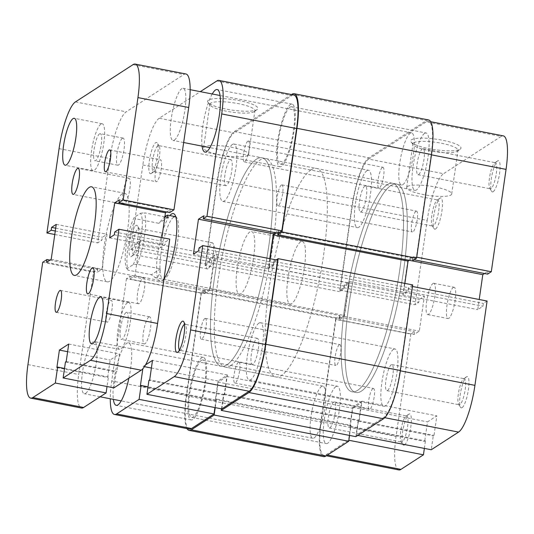<?xml version="1.0" encoding="UTF-8"?>
<svg xmlns="http://www.w3.org/2000/svg" width="534" height="534" viewBox="0 0 534 534"><rect width="100%" height="100%" fill="white"/><g stroke="black" fill="none" stroke-linecap="round" stroke-linejoin="round"><path stroke-width="0.4" stroke-dasharray="2.67 2" d="M129.602 243.671A15.933 3.611 101 0 1 137.512 225.955A15.933 3.611 101 0 1 137.832 238.344A15.933 3.611 101 0 1 131.578 256.38A15.933 3.611 101 0 1 129.602 243.671M139.688 239.285A13.277 3.01 -79 0 0 139.414 228.959A13.277 3.01 -79 0 0 138.8 228.472A13.277 3.01 -79 0 0 132.826 243.718A13.277 3.01 -79 0 0 133.714 254.538A13.277 3.01 -79 0 0 134.475 254.311A13.277 3.01 -79 0 0 139.688 239.285M213.306 253.643A13.277 3.01 -79 0 0 213.366 244.065A13.277 3.01 -79 0 0 212.419 242.83A13.277 3.01 -79 0 0 206.451 258.082A13.277 3.01 -79 0 0 207.339 268.896A13.277 3.01 -79 0 0 208.681 268.101A13.277 3.01 -79 0 0 213.306 253.643M387.177 184.704A106.226 24.077 -79 0 0 346.673 294.161A106.226 24.077 -79 0 0 352.019 391.809A106.226 24.077 -79 0 0 357.54 390.387A106.226 24.077 -79 0 0 398.037 280.937A106.226 24.077 -79 0 0 392.69 183.282A106.226 24.077 -79 0 0 387.177 184.704A106.226 24.077 101 0 1 392.69 183.282A106.226 24.077 101 0 1 398.037 280.937A106.226 24.077 101 0 1 357.54 390.387A106.226 24.077 101 0 1 352.019 391.809A106.226 24.077 101 0 1 346.673 294.161A106.226 24.077 101 0 1 387.177 184.704M311.015 169.852A106.226 24.077 -79 0 0 270.511 279.302A106.226 24.077 -79 0 0 275.864 376.957A106.226 24.077 -79 0 0 281.378 375.536A106.226 24.077 -79 0 0 321.875 266.086A106.226 24.077 -79 0 0 316.529 168.43A106.226 24.077 -79 0 0 311.015 169.852M300.642 241.842A31.866 7.222 -79 0 0 288.493 274.676A31.866 7.222 -79 0 0 290.096 303.973A31.866 7.222 -79 0 0 291.751 303.546A31.866 7.222 -79 0 0 303.899 270.711A31.866 7.222 -79 0 0 302.297 241.415A31.866 7.222 -79 0 0 300.642 241.842M164.873 216.817L144.507 212.846A31.866 7.222 101 0 1 137.098 264.27L160.454 268.822C159.926 273.361 158.838 276.191 157.196 277.306L155.26 277.68L151.356 274.71L128 270.157A31.866 7.222 101 0 1 135.416 218.733L134.281 217.331A29.21 6.622 -79 0 0 126.218 245.6A29.21 6.622 -79 0 0 126.765 268.595A29.21 6.622 -79 0 0 126.872 268.749L126.765 268.595M164.919 216.497L158.772 223.292L135.416 218.733M137.098 264.27L133.153 264.684L126.872 268.749L128 270.157M133.153 264.684A29.21 6.622 -79 0 0 141.263 236.121A29.21 6.622 -79 0 0 140.562 213.26L134.281 217.331M160.454 268.822L151.356 274.71M140.562 213.26L144.507 212.846M167.87 217.405L158.772 223.292M493.196 191.693A15.933 3.611 -79 0 0 499.537 173.603A15.933 3.611 -79 0 0 497.641 160.841A15.933 3.611 -79 0 0 497.561 160.901A15.933 3.611 -79 0 0 491.874 175.579A15.933 3.611 -79 0 0 491.627 191.319A15.933 3.611 -79 0 0 493.196 191.693M494.731 162.917A13.277 3.01 101 0 1 495.425 162.743A13.277 3.01 101 0 1 496.093 174.945A13.277 3.01 101 0 1 491.026 188.629A13.277 3.01 101 0 1 490.339 188.809A13.277 3.01 101 0 1 489.718 188.315A13.277 3.01 101 0 1 489.925 175.199A13.277 3.01 101 0 1 494.664 162.963A13.277 3.01 101 0 1 494.731 162.917M435.59 228.979A15.933 3.611 -79 0 0 441.932 210.89A15.933 3.611 -79 0 0 440.036 198.127A15.933 3.611 -79 0 0 439.956 198.181A15.933 3.611 -79 0 0 434.269 212.859A15.933 3.611 -79 0 0 434.022 228.599A15.933 3.611 -79 0 0 435.59 228.979M437.126 200.203A13.277 3.01 101 0 1 437.82 200.023A13.277 3.01 101 0 1 438.487 212.232A13.277 3.01 101 0 1 433.421 225.915A13.277 3.01 101 0 1 432.734 226.089A13.277 3.01 101 0 1 432.119 225.595A13.277 3.01 101 0 1 432.32 212.479A13.277 3.01 101 0 1 437.059 200.25A13.277 3.01 101 0 1 437.126 200.203M462.077 407.669A15.933 3.611 -79 0 0 468.411 389.58A15.933 3.611 -79 0 0 466.522 376.81A15.933 3.611 -79 0 0 466.436 376.87A15.933 3.611 -79 0 0 460.755 391.549A15.933 3.611 -79 0 0 460.508 407.288A15.933 3.611 -79 0 0 462.077 407.669M463.612 378.886A13.277 3.01 101 0 1 464.3 378.713A13.277 3.01 101 0 1 464.967 390.921A13.277 3.01 101 0 1 459.907 404.598A13.277 3.01 101 0 1 459.22 404.779A13.277 3.01 101 0 1 458.599 404.285A13.277 3.01 101 0 1 458.806 391.168A13.277 3.01 101 0 1 463.545 378.933A13.277 3.01 101 0 1 463.612 378.886M404.472 444.949A15.933 3.611 -79 0 0 410.806 426.86A15.933 3.611 -79 0 0 408.917 414.097A15.933 3.611 -79 0 0 408.837 414.15A15.933 3.611 -79 0 0 403.15 428.829A15.933 3.611 -79 0 0 402.903 444.568A15.933 3.611 -79 0 0 404.472 444.949M406.007 416.173A13.277 3.01 101 0 1 406.694 415.993A13.277 3.01 101 0 1 407.362 428.201A13.277 3.01 101 0 1 402.302 441.885A13.277 3.01 101 0 1 401.615 442.059A13.277 3.01 101 0 1 400.994 441.571A13.277 3.01 101 0 1 401.201 428.448A13.277 3.01 101 0 1 405.94 416.22A13.277 3.01 101 0 1 406.007 416.173M460.141 149.213A25.405 5.28 -171.8 0 0 460.268 149.126A25.405 5.28 -171.8 0 0 442.179 140.182A25.405 5.28 -171.8 0 0 411.567 139.734A25.405 5.28 -171.8 0 0 411.127 142.044A25.405 5.28 -171.8 0 0 434.856 149.667A25.405 5.28 -171.8 0 0 460.141 149.213M413.737 142.805A22.748 4.733 8.2 0 1 438.781 142.772A22.748 4.733 8.2 0 1 457.998 150.288A22.748 4.733 8.2 0 1 457.344 151.209A22.748 4.733 8.2 0 1 457.231 151.289A22.748 4.733 8.2 0 1 434.589 151.696A22.748 4.733 8.2 0 1 413.343 144.868A22.748 4.733 8.2 0 1 412.969 143.8A22.748 4.733 8.2 0 1 413.737 142.805M387.55 390.488A13.277 3.01 -79 0 0 392.617 376.81A13.277 3.01 -79 0 0 391.949 364.602A13.277 3.01 -79 0 0 391.255 364.775A13.277 3.01 -79 0 0 386.195 378.459A13.277 3.01 -79 0 0 386.863 390.668A13.277 3.01 -79 0 0 387.55 390.488M418.676 174.518A13.277 3.01 -79 0 0 423.736 160.834A13.277 3.01 -79 0 0 423.068 148.632A13.277 3.01 -79 0 0 422.381 148.806A13.277 3.01 -79 0 0 417.314 162.49A13.277 3.01 -79 0 0 417.989 174.698A13.277 3.01 -79 0 0 418.676 174.518M361.071 211.804A13.277 3.01 -79 0 0 366.13 198.121A13.277 3.01 -79 0 0 365.463 185.912A13.277 3.01 -79 0 0 364.775 186.092A13.277 3.01 -79 0 0 359.716 199.769A13.277 3.01 -79 0 0 360.383 211.978A13.277 3.01 -79 0 0 361.071 211.804M329.952 427.774A13.277 3.01 -79 0 0 335.012 414.09A13.277 3.01 -79 0 0 334.344 401.882A13.277 3.01 -79 0 0 333.657 402.062A13.277 3.01 -79 0 0 328.59 415.746A13.277 3.01 -79 0 0 329.258 427.948A13.277 3.01 -79 0 0 329.952 427.774M407.442 186.513A22.748 4.733 8.2 0 1 432.48 186.479A22.748 4.733 8.2 0 1 451.704 193.996A22.748 4.733 8.2 0 1 450.93 194.997A22.748 4.733 8.2 0 1 425.892 195.023A22.748 4.733 8.2 0 1 406.668 187.507A22.748 4.733 8.2 0 1 407.442 186.513M361.344 391.135A106.226 24.077 101 0 1 355.831 392.55A106.226 24.077 101 0 1 350.484 294.901A106.226 24.077 101 0 1 390.981 185.445A106.226 24.077 101 0 1 396.495 184.03A106.226 24.077 101 0 1 401.848 281.678A106.226 24.077 101 0 1 361.344 391.135A106.226 24.077 -79 0 0 401.848 281.678A106.226 24.077 -79 0 0 396.495 184.03A106.226 24.077 -79 0 0 390.981 185.445A106.226 24.077 -79 0 0 350.484 294.901A106.226 24.077 -79 0 0 355.831 392.55A106.226 24.077 -79 0 0 361.344 391.135M453.279 287.472A15.933 3.611 101 0 1 454.107 287.259A15.933 3.611 101 0 1 454.908 301.904A15.933 3.611 101 0 1 448.834 318.324A15.933 3.611 101 0 1 448.006 318.538A15.933 3.611 101 0 1 447.205 303.886A15.933 3.611 101 0 1 453.279 287.472M432.967 283.507A15.933 3.611 101 0 1 433.795 283.294A15.933 3.611 101 0 1 434.596 297.945A15.933 3.611 101 0 1 428.522 314.359A15.933 3.611 101 0 1 427.694 314.573A15.933 3.611 101 0 1 426.893 299.928A15.933 3.611 101 0 1 432.967 283.507M357.753 435.424L356.372 435.15L383.666 417.488A41.165 9.332 -79 0 0 400.033 370.756L412.188 286.424L408.483 288.821L408.076 291.651L402.863 295.022L407.903 260.051L413.116 256.68L412.709 259.511L416.413 257.114L431.158 154.787A41.165 9.332 -79 0 0 428.408 121.265A41.165 9.332 -79 0 0 426.272 121.812L501.159 136.417L443.56 173.697L368.667 159.092L426.272 121.812M410.813 334.07L396.061 436.405L321.174 421.793L335.919 319.466L410.813 334.07L414.511 331.674L414.104 334.504L419.317 331.133L424.356 296.163L419.143 299.541L418.736 302.364L415.031 304.76L340.145 290.156L352.293 205.824L427.187 220.429L415.031 304.76M368.667 159.092A41.165 9.332 -79 0 0 352.293 205.824M340.145 290.156L343.843 287.759L344.25 284.929L349.463 281.558L344.423 316.529L339.217 319.899L339.624 317.069L335.919 319.466M321.174 421.793A41.165 9.332 -79 0 0 323.924 455.315A41.165 9.332 -79 0 0 326.06 454.768L348.548 440.21L350.551 426.326L349.797 426.813L352.614 407.275L361.939 401.241L359.122 420.779L358.367 421.266L356.372 435.15M501.159 136.417A41.165 9.332 101 0 1 503.302 135.87M484.552 273.521L488.009 271.285L487.602 274.116M487.081 301.029L483.377 303.425L482.97 306.256L477.756 309.627L479.218 299.494M424.37 448.413L425.444 440.93L424.69 441.418L427.507 421.88L436.832 415.846L434.015 435.384L433.261 435.871L431.258 449.755M398.811 469.927A41.165 9.332 101 0 1 396.061 436.405M427.187 220.429A41.165 9.332 101 0 1 443.56 173.697M413.116 256.68L488.009 271.285M412.709 259.511L414.09 259.778M407.903 260.051L412.335 260.919M402.863 295.022L477.756 309.627M408.076 291.651L482.97 306.256M408.483 288.821L483.377 303.425M339.217 319.899L414.104 334.504M339.624 317.069L414.511 331.674M344.423 316.529L419.317 331.133M349.463 281.558L424.356 296.163M344.25 284.929L419.143 299.541M343.843 287.759L418.736 302.364M359.122 420.779L434.015 435.384M358.367 421.266L433.261 435.871M361.939 401.241L436.832 415.846M352.614 407.275L427.507 421.88M349.797 426.813L424.69 441.418M350.551 426.326L425.444 440.93M314.132 437.907A26.56 6.021 -79 0 0 324.258 410.539A26.56 6.021 -79 0 0 322.923 386.129A26.56 6.021 -79 0 0 321.541 386.483A26.56 6.021 -79 0 0 311.415 413.843A26.56 6.021 -79 0 0 312.757 438.26A26.56 6.021 -79 0 0 314.132 437.907M85.647 393.344A26.56 6.021 -79 0 0 95.773 365.984A26.56 6.021 -79 0 0 94.438 341.566A26.56 6.021 -79 0 0 93.063 341.92A26.56 6.021 -79 0 0 82.937 369.288A26.56 6.021 -79 0 0 84.272 393.698A26.56 6.021 -79 0 0 85.647 393.344M402.856 184.651A26.56 6.021 -79 0 0 412.982 157.29A26.56 6.021 -79 0 0 411.647 132.873A26.56 6.021 -79 0 0 410.272 133.226A26.56 6.021 -79 0 0 400.146 160.594A26.56 6.021 -79 0 0 401.481 185.004A26.56 6.021 -79 0 0 402.856 184.651M174.378 140.088A26.56 6.021 -79 0 0 184.504 112.727A26.56 6.021 -79 0 0 183.162 88.317A26.56 6.021 -79 0 0 181.787 88.671A26.56 6.021 -79 0 0 171.661 116.032A26.56 6.021 -79 0 0 172.996 140.449A26.56 6.021 -79 0 0 174.378 140.088M124.542 204.121A13.277 3.01 101 0 1 123.855 204.295A13.277 3.01 101 0 1 123.187 192.093A13.277 3.01 101 0 1 128.253 178.409A13.277 3.01 101 0 1 128.941 178.229A13.277 3.01 101 0 1 129.608 190.438A13.277 3.01 101 0 1 124.542 204.121M139.187 303.606A13.277 3.01 101 0 1 138.493 303.779A13.277 3.01 101 0 1 137.825 291.577A13.277 3.01 101 0 1 142.892 277.894A13.277 3.01 101 0 1 143.579 277.713A13.277 3.01 101 0 1 144.247 289.922A13.277 3.01 101 0 1 139.187 303.606M107.548 322.055A11.154 2.53 101 0 1 106.974 322.202A11.154 2.53 101 0 1 106.413 311.949A11.154 2.53 101 0 1 110.665 300.455A11.154 2.53 101 0 1 111.239 300.308A11.154 2.53 101 0 1 111.806 310.561A11.154 2.53 101 0 1 107.548 322.055M156.776 181.56A11.154 2.53 101 0 1 156.195 181.707A11.154 2.53 101 0 1 155.634 171.454A11.154 2.53 101 0 1 159.886 159.96A11.154 2.53 101 0 1 160.467 159.813A11.154 2.53 101 0 1 161.028 170.066A11.154 2.53 101 0 1 156.776 181.56M126.037 312.523A13.811 3.131 -79 0 0 120.771 326.755A13.811 3.131 -79 0 0 121.465 339.45A13.811 3.131 -79 0 0 122.186 339.264A13.811 3.131 -79 0 0 127.446 325.032A13.811 3.131 -79 0 0 126.752 312.343A13.811 3.131 -79 0 0 126.037 312.523M148.886 316.982A13.811 3.131 -79 0 0 143.619 331.207A13.811 3.131 -79 0 0 144.313 343.903A13.811 3.131 -79 0 0 145.034 343.722A13.811 3.131 -79 0 0 150.294 329.491A13.811 3.131 -79 0 0 149.6 316.796A13.811 3.131 -79 0 0 148.886 316.982M99.558 133.834A13.811 3.131 -79 0 0 94.291 148.065A13.811 3.131 -79 0 0 94.985 160.761A13.811 3.131 -79 0 0 95.699 160.574A13.811 3.131 -79 0 0 100.966 146.349A13.811 3.131 -79 0 0 100.272 133.654A13.811 3.131 -79 0 0 99.558 133.834M122.406 138.293A13.811 3.131 -79 0 0 117.14 152.524A13.811 3.131 -79 0 0 117.834 165.22A13.811 3.131 -79 0 0 118.548 165.033A13.811 3.131 -79 0 0 123.815 150.802A13.811 3.131 -79 0 0 123.12 138.106A13.811 3.131 -79 0 0 122.406 138.293M100.966 124.068A23.903 5.42 -79 0 0 91.848 148.692A23.903 5.42 -79 0 0 93.056 170.666A23.903 5.42 -79 0 0 94.291 170.346A23.903 5.42 -79 0 0 103.409 145.722A23.903 5.42 -79 0 0 102.201 123.748A23.903 5.42 -79 0 0 100.966 124.068M127.446 302.758A23.903 5.42 -79 0 0 118.334 327.382A23.903 5.42 -79 0 0 119.536 349.356A23.903 5.42 -79 0 0 120.777 349.036A23.903 5.42 -79 0 0 129.889 324.405A23.903 5.42 -79 0 0 128.687 302.438A23.903 5.42 -79 0 0 127.446 302.758M122.246 193.835A45.143 10.233 -79 0 0 105.031 240.353A45.143 10.233 -79 0 0 107.307 281.852A45.143 10.233 -79 0 0 109.65 281.251A45.143 10.233 -79 0 0 126.858 234.733A45.143 10.233 -79 0 0 124.589 193.228A45.143 10.233 -79 0 0 122.246 193.835M185.959 73.979A41.165 9.332 -79 0 0 183.823 74.526L126.218 111.813A41.165 9.332 -79 0 0 109.85 158.545L97.695 242.877L101.947 240.12L102.354 237.296L107.02 234.272L101.981 269.243L97.315 272.26L97.722 269.43L93.47 272.186L78.725 374.514A41.165 9.332 -79 0 0 81.475 408.036M169.712 212.579L170.119 209.755L166.668 211.985M161.875 237.603L160.42 247.736L165.079 244.719L165.487 241.889L169.739 239.139M113.922 387.864L116.218 371.924L116.973 371.437L119.496 353.955L110.164 359.989L107.648 377.471L108.402 376.984L107.027 386.523M54.782 234.506L97.695 242.877M55.282 231.022L101.947 240.12M55.696 228.192L102.354 237.296M56.244 224.373L107.02 234.272M51.204 259.337L101.981 269.243M46.545 262.361L97.315 272.26M49.996 260.125L97.722 269.43M42.7 262.281L93.47 272.186M64.521 368.427L108.402 376.984M56.871 367.572L107.648 377.471M67.618 351.692L110.164 359.989M68.719 344.05L119.496 353.955M66.203 361.538L116.973 371.437M65.448 362.025L116.218 371.924M114.717 231.99L165.487 241.889M114.309 234.82L165.079 244.719M109.644 237.837L160.42 247.736M119.349 199.849L170.119 209.755M366.998 170.666A29.21 6.622 -79 0 0 355.864 200.764A29.21 6.622 -79 0 0 357.333 227.618A29.21 6.622 -79 0 0 358.848 227.23A29.21 6.622 -79 0 0 369.989 197.126A29.21 6.622 -79 0 0 368.513 170.273A29.21 6.622 -79 0 0 366.998 170.666M232.45 144.42A29.21 6.622 -79 0 0 221.31 174.525A29.21 6.622 -79 0 0 222.778 201.378A29.21 6.622 -79 0 0 224.293 200.984A29.21 6.622 -79 0 0 235.434 170.887A29.21 6.622 -79 0 0 233.965 144.033A29.21 6.622 -79 0 0 232.45 144.42M335.879 386.636A29.21 6.622 -79 0 0 324.739 416.734A29.21 6.622 -79 0 0 326.207 443.587A29.21 6.622 -79 0 0 327.729 443.2A29.21 6.622 -79 0 0 338.863 413.096A29.21 6.622 -79 0 0 337.395 386.242A29.21 6.622 -79 0 0 335.879 386.636M201.325 360.397A29.21 6.622 -79 0 0 190.191 390.494A29.21 6.622 -79 0 0 191.659 417.348A29.21 6.622 -79 0 0 193.174 416.961A29.21 6.622 -79 0 0 204.315 386.856A29.21 6.622 -79 0 0 202.84 360.003A29.21 6.622 -79 0 0 201.325 360.397M393.478 349.349A29.21 6.622 -79 0 0 382.344 379.454A29.21 6.622 -79 0 0 383.812 406.307A29.21 6.622 -79 0 0 385.328 405.913A29.21 6.622 -79 0 0 396.468 375.816A29.21 6.622 -79 0 0 395 348.962A29.21 6.622 -79 0 0 393.478 349.349M258.93 323.11A29.21 6.622 -79 0 0 247.789 353.208A29.21 6.622 -79 0 0 249.265 380.068A29.21 6.622 -79 0 0 250.78 379.674A29.21 6.622 -79 0 0 261.914 349.576A29.21 6.622 -79 0 0 260.445 322.723A29.21 6.622 -79 0 0 258.93 323.11M424.603 133.38A29.21 6.622 -79 0 0 413.463 163.484A29.21 6.622 -79 0 0 414.938 190.338A29.21 6.622 -79 0 0 416.453 189.944A29.21 6.622 -79 0 0 427.587 159.846A29.21 6.622 -79 0 0 426.119 132.993A29.21 6.622 -79 0 0 424.603 133.38M290.049 107.14A29.21 6.622 -79 0 0 278.915 137.238A29.21 6.622 -79 0 0 280.383 164.092A29.21 6.622 -79 0 0 281.899 163.704A29.21 6.622 -79 0 0 293.039 133.607A29.21 6.622 -79 0 0 291.571 106.753A29.21 6.622 -79 0 0 290.049 107.14M256.433 159.205A106.226 24.077 -79 0 0 215.93 268.662A106.226 24.077 -79 0 0 221.276 366.311A106.226 24.077 -79 0 0 226.79 364.889A106.226 24.077 -79 0 0 267.294 255.439A106.226 24.077 -79 0 0 261.947 157.784A106.226 24.077 -79 0 0 256.433 159.205A106.226 24.077 -79 0 0 215.93 268.662A106.226 24.077 -79 0 0 221.276 366.311A106.226 24.077 -79 0 0 226.79 364.889A106.226 24.077 -79 0 0 267.294 255.439A106.226 24.077 -79 0 0 261.947 157.784A106.226 24.077 -79 0 0 256.433 159.205M415.939 211.257A10.62 2.41 -79 0 0 411.888 222.204A10.62 2.41 -79 0 0 412.422 231.97A10.62 2.41 -79 0 0 412.976 231.829A10.62 2.41 -79 0 0 417.021 220.882A10.62 2.41 -79 0 0 416.487 211.117A10.62 2.41 -79 0 0 415.939 211.257M281.385 185.018A10.62 2.41 -79 0 0 277.333 195.965A10.62 2.41 -79 0 0 277.867 205.73A10.62 2.41 -79 0 0 278.421 205.59A10.62 2.41 -79 0 0 282.473 194.643A10.62 2.41 -79 0 0 281.939 184.877A10.62 2.41 -79 0 0 281.385 185.018M372.906 388.572A10.62 2.41 -79 0 0 368.854 399.519A10.62 2.41 -79 0 0 369.388 409.284A10.62 2.41 -79 0 0 369.942 409.137A10.62 2.41 -79 0 0 373.994 398.197A10.62 2.41 -79 0 0 373.46 388.432A10.62 2.41 -79 0 0 372.906 388.572M238.358 362.332A10.62 2.41 -79 0 0 234.306 373.279A10.62 2.41 -79 0 0 234.84 383.045A10.62 2.41 -79 0 0 235.387 382.898A10.62 2.41 -79 0 0 239.439 371.958A10.62 2.41 -79 0 0 238.905 362.192A10.62 2.41 -79 0 0 238.358 362.332M339.357 344.75A10.62 2.41 -79 0 0 335.305 355.697A10.62 2.41 -79 0 0 335.839 365.463A10.62 2.41 -79 0 0 336.393 365.323A10.62 2.41 -79 0 0 340.445 354.376A10.62 2.41 -79 0 0 339.904 344.61A10.62 2.41 -79 0 0 339.357 344.75M204.802 318.511A10.62 2.41 -79 0 0 200.757 329.458A10.62 2.41 -79 0 0 201.291 339.224A10.62 2.41 -79 0 0 201.839 339.077A10.62 2.41 -79 0 0 205.89 328.136A10.62 2.41 -79 0 0 205.356 318.371A10.62 2.41 -79 0 0 204.802 318.511M382.384 167.436A10.62 2.41 -79 0 0 378.339 178.383A10.62 2.41 -79 0 0 378.873 188.148A10.62 2.41 -79 0 0 379.42 188.008A10.62 2.41 -79 0 0 383.472 177.061A10.62 2.41 -79 0 0 382.938 167.296A10.62 2.41 -79 0 0 382.384 167.436M247.836 141.196A10.62 2.41 -79 0 0 243.784 152.143A10.62 2.41 -79 0 0 244.318 161.909A10.62 2.41 -79 0 0 244.872 161.769A10.62 2.41 -79 0 0 248.924 150.822A10.62 2.41 -79 0 0 248.383 141.056A10.62 2.41 -79 0 0 247.836 141.196M428.662 119.956A42.493 9.632 -79 0 0 426.452 120.524L368.854 157.81A42.493 9.632 -79 0 0 351.953 206.051L339.611 291.664L343.863 288.914L344.27 286.084L348.936 283.067L214.388 256.827L209.722 259.844L344.27 286.084M291.484 94.558L234.299 131.571A42.493 9.632 -79 0 0 217.398 179.804L205.063 265.425L339.611 291.664M205.063 265.425L209.315 262.675L343.863 288.914M209.315 262.675L209.722 259.844M205.463 289.408L340.011 315.654L335.759 318.404L201.211 292.165L205.463 289.408L205.056 292.238L209.715 289.221L344.27 315.461L348.936 283.067M209.715 289.221L214.388 256.827M205.056 292.238L339.604 318.478L344.27 315.461M340.011 315.654L339.604 318.478M335.759 318.404L320.827 422.02A42.493 9.632 -79 0 0 323.671 456.623M201.211 292.165L186.279 395.774A42.493 9.632 -79 0 0 187.027 428.622M349.55 435.43L351.005 425.331L350.251 425.818L352.774 408.336L218.219 382.097L215.703 399.579L350.251 425.818M215.229 407.622L216.457 399.092L351.005 425.331M216.457 399.092L215.703 399.579M221.517 408.85L223.586 394.479L224.34 393.985L226.863 376.503L361.411 402.743L352.774 408.336M226.863 376.503L218.219 382.097M224.34 393.985L358.895 420.231L361.411 402.743M223.586 394.479L358.14 420.719L358.895 420.231M355.844 436.658L358.14 420.719M412.715 284.916L408.463 287.666L408.056 290.496L403.39 293.513L268.842 267.274L273.501 264.257L408.056 290.496M276.252 259.911L273.915 261.426L408.463 287.666M273.915 261.426L273.501 264.257M404.852 283.38L403.39 293.513M270.077 258.71L268.842 267.274M277.974 233.231L278.174 231.856L412.722 258.102L409.271 260.332M278.174 231.856L276.499 232.944M412.315 260.926L412.722 258.102M151.255 173.523A15.933 3.611 101 0 1 149.366 160.761A15.933 3.611 101 0 1 155.701 142.671A15.933 3.611 101 0 1 157.27 143.052A15.933 3.611 101 0 1 157.023 158.792A15.933 3.611 101 0 1 151.336 173.47A15.933 3.611 101 0 1 151.255 173.523M157.87 145.742A13.277 3.01 -79 0 0 152.811 159.419A13.277 3.01 -79 0 0 153.478 171.628A13.277 3.01 -79 0 0 154.166 171.447A13.277 3.01 -79 0 0 154.233 171.401A13.277 3.01 -79 0 0 158.972 159.172A13.277 3.01 -79 0 0 159.179 146.056A13.277 3.01 -79 0 0 158.558 145.562A13.277 3.01 -79 0 0 157.87 145.742M179.484 350.017A13.277 3.01 -79 0 0 179.958 350.317A13.277 3.01 -79 0 0 180.646 350.137A13.277 3.01 -79 0 0 180.719 350.09A13.277 3.01 -79 0 0 185.458 337.855A13.277 3.01 -79 0 0 185.658 324.739A13.277 3.01 -79 0 0 185.044 324.251A13.277 3.01 -79 0 0 184.49 324.345M208.474 100.132A25.405 5.28 -171.8 0 0 208.026 102.435A25.405 5.28 -171.8 0 0 231.756 110.057A25.405 5.28 -171.8 0 0 257.041 109.603A25.405 5.28 -171.8 0 0 257.168 109.517A25.405 5.28 -171.8 0 0 239.078 100.572A25.405 5.28 -171.8 0 0 208.474 100.132M254.137 111.679A22.748 4.733 8.2 0 1 231.489 112.087A22.748 4.733 8.2 0 1 210.242 105.258A22.748 4.733 8.2 0 1 209.875 104.19A22.748 4.733 8.2 0 1 210.643 103.195A22.748 4.733 8.2 0 1 235.688 103.162A22.748 4.733 8.2 0 1 254.905 110.678A22.748 4.733 8.2 0 1 254.244 111.599A22.748 4.733 8.2 0 1 254.137 111.679M164.038 278.708A34.523 7.823 101 0 1 162.082 280.744A34.523 7.823 101 0 1 161.902 280.864A34.523 7.823 101 0 1 157.41 256.187A34.523 7.823 101 0 1 169.865 215.589M173.704 217.084A31.866 7.222 -79 0 0 161.555 249.919A31.866 7.222 -79 0 0 163.157 279.215A31.866 7.222 -79 0 0 164.812 278.788A31.866 7.222 -79 0 0 164.979 278.681A31.866 7.222 -79 0 0 176.347 249.318A31.866 7.222 -79 0 0 176.841 217.839A31.866 7.222 -79 0 0 175.799 216.811M247.836 155.387A22.748 4.733 8.2 0 1 222.791 155.414A22.748 4.733 8.2 0 1 203.574 147.898A22.748 4.733 8.2 0 1 204.342 146.903A22.748 4.733 8.2 0 1 229.386 146.877A22.748 4.733 8.2 0 1 248.604 154.386A22.748 4.733 8.2 0 1 247.836 155.387M128.888 378.179A31.866 7.222 -79 0 0 128.46 342.788A31.866 7.222 -79 0 0 126.805 343.215A31.866 7.222 -79 0 0 116.512 366.951A31.866 7.222 -79 0 0 113.355 399.372M192.807 419.53A31.866 7.222 101 0 1 191.152 419.951A31.866 7.222 101 0 1 189.543 390.661A31.866 7.222 101 0 1 201.698 357.82A31.866 7.222 101 0 1 203.347 357.4A31.866 7.222 101 0 1 204.956 386.689A31.866 7.222 101 0 1 192.807 419.53M212.245 93.984A31.866 7.222 -79 0 0 202.079 146.116M281.531 166.274A31.866 7.222 101 0 1 279.876 166.701A31.866 7.222 101 0 1 278.274 137.405A31.866 7.222 101 0 1 290.423 104.571A31.866 7.222 101 0 1 292.078 104.143A31.866 7.222 101 0 1 293.68 133.44A31.866 7.222 101 0 1 281.531 166.274M226.516 185.558A13.277 3.01 101 0 1 225.829 185.739A13.277 3.01 101 0 1 225.161 173.53A13.277 3.01 101 0 1 230.227 159.846A13.277 3.01 101 0 1 230.915 159.673A13.277 3.01 101 0 1 231.582 171.881A13.277 3.01 101 0 1 226.516 185.558M253.003 364.248A13.277 3.01 101 0 1 252.315 364.428A13.277 3.01 101 0 1 251.641 352.22A13.277 3.01 101 0 1 256.707 338.536A13.277 3.01 101 0 1 257.395 338.362A13.277 3.01 101 0 1 258.062 350.564A13.277 3.01 101 0 1 253.003 364.248M230.601 365.636A106.226 24.077 -79 0 0 271.105 256.18A106.226 24.077 -79 0 0 265.752 158.531A106.226 24.077 -79 0 0 260.238 159.946A106.226 24.077 -79 0 0 219.741 269.403A106.226 24.077 -79 0 0 225.088 367.052A106.226 24.077 -79 0 0 230.601 365.636M249.865 231.936A31.866 7.222 -79 0 0 237.717 264.777A31.866 7.222 -79 0 0 239.319 294.067A31.866 7.222 -79 0 0 240.974 293.647A31.866 7.222 -79 0 0 253.123 260.806A31.866 7.222 -79 0 0 251.521 231.516A31.866 7.222 -79 0 0 249.865 231.936M159.225 118.248A41.165 9.332 -79 0 0 142.852 164.979L130.697 249.311L205.59 263.916L217.745 179.584A41.165 9.332 101 0 1 234.112 132.853L159.225 118.248L200.303 91.654M216.824 80.968L291.718 95.573L234.112 132.853M291.718 95.573A41.165 9.332 101 0 1 293.854 95.019M278.154 233.271L278.561 230.441L275.11 232.677M269.77 258.65L268.315 268.782L273.528 265.405L273.935 262.581L277.633 260.185M221.817 408.911L223.819 395.026L224.574 394.539L227.391 374.995L218.066 381.036L215.249 400.573L216.003 400.086L214.922 407.562M189.37 429.076A41.165 9.332 101 0 1 186.62 395.554L201.365 293.226L205.069 290.83L204.662 293.66L209.875 290.282L214.915 255.319L209.702 258.69L209.295 261.52L205.59 263.916M201.365 293.226L126.478 278.621L130.176 276.225L129.769 279.048L134.982 275.678L140.021 240.714L134.808 244.085L134.401 246.915L130.697 249.311M126.478 278.621L111.726 380.949A41.165 9.332 -79 0 0 110.278 398.771M145.508 364.916L143.172 366.431L142.832 368.767M209.702 258.69L134.808 244.085M209.295 261.52L134.401 246.915M214.915 255.319L140.021 240.714M209.875 290.282L134.982 275.678M204.662 293.66L129.769 279.048M205.069 290.83L130.176 276.225M273.528 265.405L198.635 250.8M273.935 262.581L199.042 247.97M268.315 268.782L193.421 254.177M278.561 230.441L203.674 215.836M215.249 400.573L140.355 385.969M216.003 400.086L148.005 386.823M218.066 381.036L151.396 368.033M144.427 366.671L143.172 366.431M227.391 374.995L152.497 360.39M224.574 394.539L149.68 379.934M223.819 395.026L148.926 380.422M384.76 417.701L383.666 417.488M326.06 454.768L327.442 455.041M75.448 101.907L126.218 111.813M133.046 64.627L183.823 74.526M59.074 148.639L109.85 158.545M27.948 364.609L78.725 374.514M234.299 131.571L368.854 157.81M291.904 94.284L426.452 120.524M217.398 179.804L351.953 206.051M186.279 395.774L320.827 422.02M142.852 164.979L217.745 179.584M186.62 395.554L111.726 380.949M139.414 228.959L137.512 225.955M212.419 242.83L138.8 228.472M208.681 268.101L217.505 257.348L213.366 244.065M225.088 367.052L275.864 376.957M290.096 303.973L155.26 277.68M302.297 241.415L251.521 231.516M265.752 158.531L316.529 168.43M207.339 268.896L133.714 254.538M134.475 254.311L131.578 256.38M457.344 151.209L460.268 149.126M391.949 364.602L464.3 378.713M423.068 148.632L495.425 162.743M365.463 185.912L437.82 200.023M334.344 401.882L406.694 415.993M451.704 193.996L457.998 150.288M433.795 283.294L454.107 287.259M427.694 314.573L448.006 318.538M406.668 187.507L412.969 143.8M430.751 121.719L428.408 121.265M326.294 455.782L323.924 455.315M329.258 427.948L401.615 442.059M360.383 211.978L432.734 226.089M417.989 174.698L490.339 188.809M386.863 390.668L459.22 404.779M413.343 144.868L411.127 142.044M400.994 441.571L402.903 444.568M405.94 416.22L408.837 414.15M458.599 404.285L460.508 407.288M463.545 378.933L466.436 376.87M432.119 225.595L434.022 228.599M437.059 200.25L439.956 198.181M489.718 188.315L491.627 191.319M494.664 162.963L497.561 160.901M322.923 386.129L94.438 341.566M411.647 132.873L220.088 95.513M190.164 89.679L183.162 88.317M123.855 204.295L73.085 194.396M138.493 303.779L87.723 293.88M56.197 312.297L106.974 322.202M105.418 171.801L156.195 181.707M144.313 343.903L121.465 339.45M117.834 165.22L94.985 160.761M93.056 170.666L65.128 165.22M119.536 349.356L91.608 343.909M107.307 281.852L74.299 275.417M124.589 193.228L91.588 186.793M128.687 302.438L100.759 296.991M102.201 123.748L74.279 118.301M123.12 138.106L100.272 133.654M149.6 316.796L126.752 312.343M109.69 149.907L160.467 159.813M60.469 290.403L111.239 300.308M143.579 277.713L92.803 267.814M128.941 178.229L78.164 168.33M401.481 185.004L209.922 147.644M183.663 142.525L172.996 140.449M312.757 438.26L121.191 400.901M100.132 396.795L84.272 393.698M222.778 201.378L357.333 227.618M191.659 417.348L326.207 443.587M249.265 380.068L383.812 406.307M280.383 164.092L414.938 190.338M277.867 205.73L412.422 231.97M234.84 383.045L369.388 409.284M201.291 339.224L335.839 365.463M244.318 161.909L378.873 188.148M248.383 141.056L382.938 167.296M205.356 318.371L339.904 344.61M238.905 362.192L373.46 388.432M281.939 184.877L416.487 211.117M291.571 106.753L426.119 132.993M260.445 322.723L395 348.962M202.84 360.003L337.395 386.242M233.965 144.033L368.513 170.273M210.242 105.258L208.026 102.435M203.574 147.898L209.875 104.19M191.152 419.951L116.258 405.346M279.876 166.701L204.983 152.097M225.829 185.739L153.478 171.628M252.315 364.428L179.958 350.317M239.319 294.067L163.157 279.215M257.395 338.362L185.044 324.251M230.915 159.673L158.558 145.562M292.078 104.143L217.184 89.538M203.347 357.4L128.46 342.788M248.604 154.386L254.905 110.678M176.841 217.839L174.938 214.835M164.979 278.681L162.082 280.744M254.244 111.599L257.168 109.517M185.658 324.739L183.756 321.735M180.719 350.09L177.822 352.16M159.179 146.056L157.27 143.052M154.233 171.401L151.336 173.47"/><path stroke-width="0.8" d="M164.873 216.817L167.87 217.405L167.462 215.122L164.919 216.497M412.488 286.484L487.081 301.029L474.926 385.361A41.165 9.332 101 0 1 458.552 432.093L431.258 449.755L357.753 435.424M430.751 121.719L503.302 135.87A41.165 9.332 101 0 1 506.052 169.391L491.3 271.719L416.714 257.174M414.09 259.778L487.602 274.116L491.3 271.719M479.218 299.494L482.796 274.663L484.552 273.521M348.856 440.27L423.442 454.814L424.37 448.413M423.442 454.814L400.954 469.373A41.165 9.332 101 0 1 398.811 469.927L326.294 455.782M412.335 260.919L482.796 274.663M77.477 168.504A13.277 3.01 -79 0 0 72.41 182.187A13.277 3.01 -79 0 0 73.085 194.396A13.277 3.01 -79 0 0 73.772 194.216A13.277 3.01 -79 0 0 78.832 180.539A13.277 3.01 -79 0 0 78.164 168.33A13.277 3.01 -79 0 0 77.477 168.504M92.115 267.988A13.277 3.01 -79 0 0 87.055 281.672A13.277 3.01 -79 0 0 87.723 293.88A13.277 3.01 -79 0 0 88.41 293.7A13.277 3.01 -79 0 0 93.477 280.023A13.277 3.01 -79 0 0 92.803 267.814A13.277 3.01 -79 0 0 92.115 267.988M59.888 290.556A11.154 2.53 -79 0 0 55.636 302.044A11.154 2.53 -79 0 0 56.197 312.297A11.154 2.53 -79 0 0 56.778 312.15A11.154 2.53 -79 0 0 61.03 300.655A11.154 2.53 -79 0 0 60.469 290.403A11.154 2.53 -79 0 0 59.888 290.556M109.11 150.061A11.154 2.53 -79 0 0 104.858 161.548A11.154 2.53 -79 0 0 105.418 171.801A11.154 2.53 -79 0 0 105.999 171.654A11.154 2.53 -79 0 0 110.251 160.16A11.154 2.53 -79 0 0 109.69 149.907A11.154 2.53 -79 0 0 109.11 150.061M73.038 118.621A23.903 5.42 -79 0 0 63.926 143.245A23.903 5.42 -79 0 0 65.128 165.22A23.903 5.42 -79 0 0 66.37 164.899A23.903 5.42 -79 0 0 75.481 140.275A23.903 5.42 -79 0 0 74.279 118.301A23.903 5.42 -79 0 0 73.038 118.621M99.518 297.311A23.903 5.42 -79 0 0 90.406 321.935A23.903 5.42 -79 0 0 91.608 343.909A23.903 5.42 -79 0 0 92.849 343.589A23.903 5.42 -79 0 0 101.961 318.958A23.903 5.42 -79 0 0 100.759 296.991A23.903 5.42 -79 0 0 99.518 297.311M89.245 187.394A45.143 10.233 -79 0 0 72.03 233.912A45.143 10.233 -79 0 0 74.299 275.417A45.143 10.233 -79 0 0 76.642 274.81A45.143 10.233 -79 0 0 93.857 228.292A45.143 10.233 -79 0 0 91.588 186.793A45.143 10.233 -79 0 0 89.245 187.394M188.709 107.501L173.964 209.829L123.187 199.93L137.939 97.595L188.709 107.501A41.165 9.332 -79 0 0 185.959 73.979L135.189 64.073A41.165 9.332 -79 0 0 133.046 64.627L75.448 101.907A41.165 9.332 -79 0 0 59.074 148.639L46.919 232.971L54.782 234.506M173.964 209.829L169.712 212.579L118.935 202.68L119.349 199.849L114.683 202.867L165.46 212.772L161.875 237.603M166.668 211.985L165.46 212.772M63.145 377.965L90.44 360.303A41.165 9.332 -79 0 0 106.813 313.571L118.969 229.24L169.739 239.139L157.59 323.471A41.165 9.332 -79 0 1 141.216 370.202L113.922 387.864L63.145 377.965L65.448 362.025L66.203 361.538L68.719 344.05L59.394 350.09L67.618 351.692M49.996 260.125L46.952 259.531L42.7 262.281L27.948 364.609A41.165 9.332 -79 0 0 30.698 398.13A41.165 9.332 -79 0 0 32.841 397.583L55.329 383.025L106.106 392.924L107.027 386.523M106.106 392.924L83.611 407.482A41.165 9.332 -79 0 1 81.475 408.036L30.698 398.13M46.919 232.971L51.171 230.221L55.282 231.022M51.171 230.221L51.578 227.391L55.696 228.192M51.578 227.391L56.244 224.373L51.204 259.337L46.545 262.361L46.952 259.531M55.329 383.025L57.625 367.085L64.521 368.427M57.625 367.085L56.871 367.572L59.394 350.09M118.969 229.24L114.717 231.99L114.309 234.82L109.644 237.837L114.683 202.867M123.187 199.93L118.935 202.68M137.939 97.595A41.165 9.332 -79 0 0 135.189 64.073M296.951 128.32L431.499 154.56L416.567 258.176L282.019 231.936L296.951 128.32A42.493 9.632 -79 0 0 294.107 93.717A42.493 9.632 -79 0 0 291.904 94.284L291.484 94.558M187.027 428.622A42.493 9.632 -79 0 0 189.116 430.377L323.671 456.623A42.493 9.632 -79 0 0 325.873 456.056L348.709 441.271L349.55 435.43M189.116 430.377A42.493 9.632 -79 0 0 191.319 429.81L325.873 456.056M191.319 429.81L214.161 415.031L348.709 441.271M214.161 415.031L215.229 407.622M265.825 344.29A42.493 9.632 -79 0 1 248.924 392.53L221.29 410.419L355.844 436.658L383.479 418.769A42.493 9.632 -79 0 0 400.38 370.529L412.715 284.916L278.161 258.676L265.825 344.29L400.38 370.529M221.29 410.419L221.517 408.85M278.161 258.676L276.252 259.911M276.499 232.944L273.508 234.88L408.063 261.119L404.852 283.38M273.508 234.88L270.077 258.71M409.271 260.332L408.063 261.119M282.019 231.936L277.767 234.686L412.315 260.926L416.567 258.176M277.767 234.686L277.974 233.231M431.499 154.56A42.493 9.632 -79 0 0 428.662 119.956L294.107 93.717M177.742 352.213A15.933 3.611 101 0 1 175.846 339.45A15.933 3.611 101 0 1 182.187 321.361A15.933 3.611 101 0 1 183.756 321.735A15.933 3.611 101 0 1 183.509 337.481A15.933 3.611 101 0 1 177.822 352.16A15.933 3.611 101 0 1 177.742 352.213M184.49 324.345A13.277 3.01 -79 0 0 184.35 324.425A13.277 3.01 -79 0 0 179.497 336.967A13.277 3.01 -79 0 0 179.484 350.017M169.865 215.589A34.523 7.823 101 0 1 171.541 214.021A34.523 7.823 101 0 1 174.938 214.835A34.523 7.823 101 0 1 175.045 245.42A34.523 7.823 101 0 1 164.038 278.708M113.355 399.372A31.866 7.222 -79 0 0 116.258 405.346A31.866 7.222 -79 0 0 117.914 404.926A31.866 7.222 -79 0 0 128.888 378.179M202.079 146.116A31.866 7.222 -79 0 0 204.983 152.097A31.866 7.222 -79 0 0 206.638 151.669A31.866 7.222 -79 0 0 218.786 118.835A31.866 7.222 -79 0 0 217.184 89.538A31.866 7.222 -79 0 0 215.529 89.966A31.866 7.222 -79 0 0 212.245 93.984M116.612 413.923L139.107 399.365L214.001 413.97L191.506 428.528A41.165 9.332 101 0 1 189.37 429.076L114.476 414.471A41.165 9.332 -79 0 0 116.612 413.923L191.506 428.528M202.746 245.573L190.591 329.905L265.485 344.51L277.633 260.185L202.746 245.573L199.042 247.97L198.635 250.8L193.421 254.177L198.461 219.207L203.674 215.836L203.267 218.66L206.965 216.263L281.859 230.875L296.604 128.54L221.71 113.936L206.965 216.263M175.799 216.811A31.866 7.222 -79 0 0 175.359 216.657A31.866 7.222 -79 0 0 173.704 217.084M221.71 113.936A41.165 9.332 -79 0 0 218.96 80.414L293.854 95.019A41.165 9.332 101 0 1 296.604 128.54M281.859 230.875L278.154 233.271L203.267 218.66M275.11 232.677L273.355 233.812L269.77 258.65M265.485 344.51A41.165 9.332 101 0 1 249.111 391.242L221.817 408.911L146.923 394.306L148.926 380.422L149.68 379.934L152.497 360.39L145.508 364.916M214.922 407.562L214.001 413.97M200.303 91.654L216.824 80.968A41.165 9.332 -79 0 1 218.96 80.414M110.278 398.771A41.165 9.332 -79 0 0 114.476 414.471M142.832 368.767L140.355 385.969L141.109 385.481L139.107 399.365M146.923 394.306L174.218 376.637A41.165 9.332 -79 0 0 190.591 329.905M273.355 233.812L198.461 219.207M148.005 386.823L141.109 385.481M151.396 368.033L144.427 366.671M458.552 432.093L384.76 417.701M506.052 169.391L431.459 154.84M327.442 455.041L400.954 469.373M400.34 370.816L474.926 385.361M32.841 397.583L83.611 407.482M90.44 360.303L141.216 370.202M106.813 313.571L157.59 323.471M248.924 392.53L383.479 418.769M249.111 391.242L174.218 376.637M175.359 216.657L167.462 215.122M220.088 95.513L190.164 89.679M209.922 147.644L183.663 142.525M121.191 400.901L100.132 396.795"/></g></svg>
